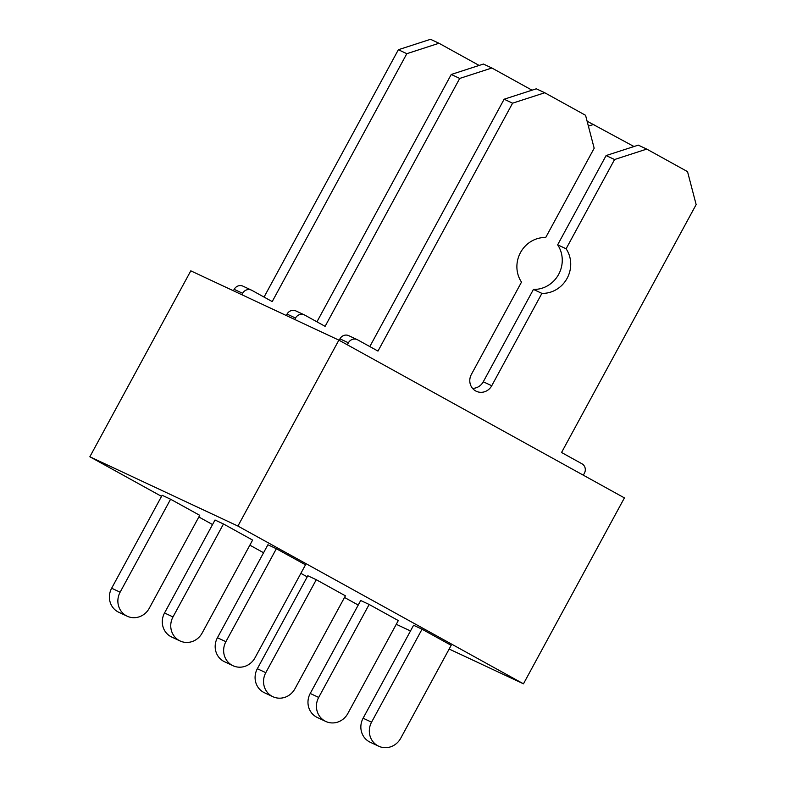 <?xml version="1.0" encoding="UTF-8"?>
<svg xmlns="http://www.w3.org/2000/svg" width="786" height="786" viewBox="0 0 786 786"><rect width="100%" height="100%" fill="white"/><g stroke="black" fill="none" stroke-linecap="round" stroke-linejoin="round"><path stroke-width="1.18" d="M624.418 497.892L338.874 340.132L237.922 526.06L523.466 683.82L624.418 497.892M237.922 526.06L89.85 456.764L190.802 270.836L338.874 340.132M396.272 624.3L410.489 630.952M449.16 649.04L523.466 683.82M89.85 456.764L161.533 496.369M198.829 516.982L212.554 524.557M249.85 545.17L263.565 552.745M300.871 573.348L307.218 576.855M344.514 597.468L358.229 605.043M316.277 579.714L307.817 575.755L257.336 668.719A17.636 16.644 115.1 0 0 264.43 692.741L272.889 696.701A17.636 16.644 115.1 0 0 294.937 688.782L345.408 595.817L316.277 579.714L265.796 672.678A17.636 16.644 115.1 0 0 272.889 696.701M170.591 499.228L162.132 495.268L111.651 588.233A17.636 16.644 115.1 0 0 118.745 612.255L127.214 616.214A17.636 16.644 115.1 0 0 149.252 608.295L199.732 515.331L170.591 499.228L120.12 592.192A17.636 16.644 115.1 0 0 127.214 616.214M369.155 604.463L360.695 600.504L310.224 693.468A17.636 16.644 115.1 0 0 317.318 717.49L325.777 721.45A17.636 16.644 115.1 0 0 347.825 713.531L398.296 620.567L369.155 604.463L318.684 697.428A17.636 16.644 115.1 0 0 325.777 721.45M223.479 523.977L215.01 520.018L164.539 612.982A17.636 16.644 115.1 0 0 171.633 637.004L180.092 640.963A17.636 16.644 115.1 0 0 202.14 633.044L252.611 540.08L223.479 523.977L172.999 616.941A17.636 16.644 115.1 0 0 180.092 640.963M422.043 629.213L413.583 625.253L363.103 718.217A17.636 16.644 115.1 0 0 370.206 742.239L378.665 746.199A17.636 16.644 115.1 0 0 400.703 738.28L451.184 645.316L422.043 629.213L371.572 722.177A17.636 16.644 115.1 0 0 378.665 746.199M276.358 548.726L267.898 544.767L217.427 637.731A17.636 16.644 115.1 0 0 224.521 661.753L232.98 665.713A17.636 16.644 115.1 0 0 255.018 657.784L305.499 564.82L276.358 548.726L225.887 641.69A17.636 16.644 115.1 0 0 232.98 665.713M264.057 297.079L398.364 49.724L430.531 39.3L438.991 43.259L479.136 65.434M398.364 49.724L406.824 53.684L438.991 43.259M233.393 290.771L234.169 289.346A7.054 6.661 115.1 0 1 242.992 286.173L251.451 290.132A7.054 6.661 115.1 0 1 251.825 290.319L272.221 301.588L406.824 53.684M251.451 290.132A7.054 6.661 115.1 0 0 242.628 293.306L241.852 294.73M587.093 121.182L633.997 146.53M588.39 126.124L593.862 124.345M316.945 321.828L451.243 74.474L483.419 64.049L491.879 68.009L532.024 90.184M451.243 74.474L459.712 78.433L491.879 68.009M286.281 315.52L287.057 314.086A7.054 6.661 115.1 0 1 295.87 310.922L304.339 314.881A7.054 6.661 115.1 0 1 304.713 315.068L325.109 326.337L459.712 78.433M304.339 314.881A7.054 6.661 115.1 0 0 295.516 318.045L294.74 319.48M472.524 388.363A12.35 11.652 115.1 0 0 483.282 381.78L533.439 289.415A28.217 26.626 115.1 0 0 558.649 274.363A28.217 26.626 115.1 0 0 557.647 244.819L606.104 155.559L638.281 145.135L646.74 149.094L687.534 171.633L696.15 204.596L561.548 452.5L581.945 463.769A7.054 6.661 115.1 0 1 584.411 473.182L583.32 475.186M606.104 155.559L614.573 159.519L646.74 149.094M557.647 244.819L566.107 248.779L614.573 159.519M533.439 289.415L541.898 293.375A28.217 26.626 115.1 0 0 567.109 278.323A28.217 26.626 115.1 0 0 566.107 248.779M369.823 346.577L504.131 99.223L536.307 88.798L544.767 92.758L585.56 115.296L594.177 148.249L545.71 237.51A28.217 26.626 115.1 0 0 520.499 252.561A28.217 26.626 115.1 0 0 521.501 282.105L471.354 374.47A12.35 11.652 115.1 0 0 476.316 391.281A12.35 11.652 115.1 0 0 491.751 385.739L541.898 293.375M504.131 99.223L512.59 103.182L544.767 92.758M339.149 340.279L339.935 338.835A7.054 6.661 115.1 0 1 348.758 335.671L357.217 339.631A7.054 6.661 115.1 0 1 357.591 339.817L377.987 351.087L512.59 103.182M357.217 339.631A7.054 6.661 115.1 0 0 348.404 342.794L347.314 344.789M257.336 668.719L265.796 672.678M234.169 289.346L242.628 293.306M111.651 588.233L120.12 592.192M310.224 693.468L318.684 697.428M287.057 314.086L295.516 318.045M164.539 612.982L172.999 616.941M363.103 718.217L371.572 722.177M483.282 381.78L491.751 385.739M339.935 338.835L348.404 342.794M217.427 637.731L225.887 641.69"/></g></svg>
